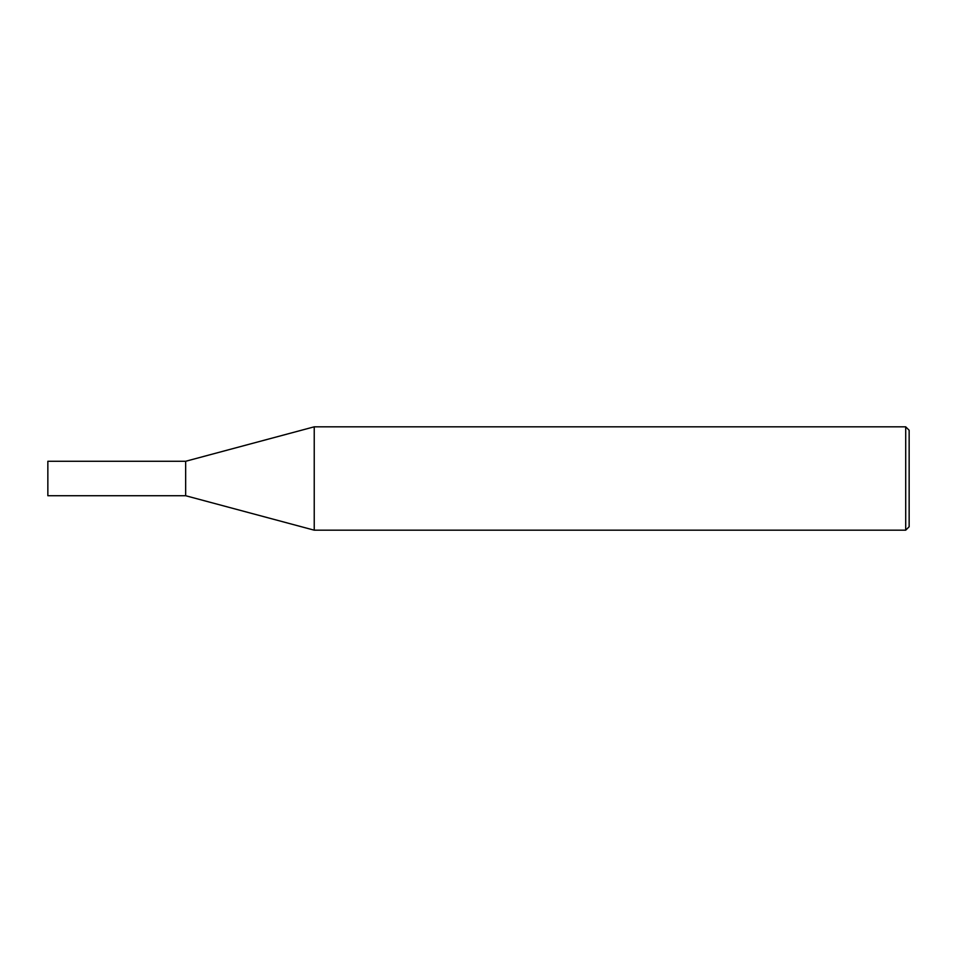 <?xml version="1.0" encoding="UTF-8"?>
<svg xmlns="http://www.w3.org/2000/svg" width="957" height="957" viewBox="0 0 957 957"><rect width="100%" height="100%" fill="white"/><g stroke="black" fill="none" stroke-linecap="round" stroke-linejoin="round"><path stroke-width="1.44" d="M905.705 530.178L905.705 426.822L314.231 426.822L314.231 530.178L905.705 530.178L909.15 526.733L909.15 430.267L905.705 426.822M314.231 426.822L185.658 461.274L185.658 495.726L47.85 495.726L47.85 461.274L185.658 461.274L185.658 495.726L314.231 530.178"/></g></svg>
